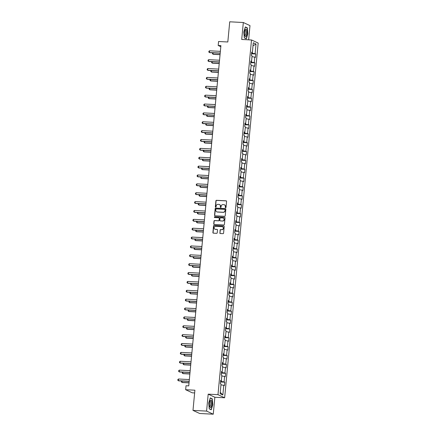 <?xml version="1.0" encoding="UTF-8"?>
<svg xmlns="http://www.w3.org/2000/svg" width="436" height="436" viewBox="0 0 436 436"><rect width="100%" height="100%" fill="white"/><g stroke="black" fill="none" stroke-linecap="round" stroke-linejoin="round"><path stroke-width="0.65" d="M225.608 207.7A0.398 0.371 -65.1 0 0 226.022 207.329L226.584 201.399A0.567 0.529 -65.1 0 0 226.099 200.811L216.49 200.309A0.567 0.529 -65.1 0 0 215.907 200.838L215.346 206.768A0.398 0.371 -65.1 0 0 215.678 207.176A0.398 0.371 -65.1 0 0 216.093 206.806L216.163 206.043A1.809 1.695 -65.1 0 1 218.044 204.342L218.839 204.386A1.809 1.695 -65.1 0 1 220.382 206.261L220.311 207.029A0.398 0.371 -65.1 0 0 220.643 207.438A0.398 0.371 -65.1 0 0 221.057 207.067L221.128 206.299A1.809 1.695 -65.1 0 1 223.003 204.604L223.804 204.648A1.809 1.695 -65.1 0 1 225.347 206.522L225.276 207.291A0.398 0.371 -65.1 0 0 225.608 207.7M219.82 232.928A0.567 0.529 -65.1 0 0 220.3 233.516L222.998 233.658A0.567 0.529 -65.1 0 0 223.581 233.129L224.202 226.54A0.567 0.529 -65.1 0 0 223.723 225.957L214.114 225.45A0.567 0.529 -65.1 0 0 213.526 225.984L212.904 232.568A0.567 0.529 -65.1 0 0 213.384 233.156L216.643 233.325A0.567 0.529 -65.1 0 0 217.232 232.797L217.493 229.974A0.567 0.529 -65.1 0 0 217.014 229.391L215.4 229.303A1.51 1.417 -65.1 0 1 214.163 227.472A1.51 1.417 -65.1 0 1 215.684 226.317L222.006 226.649A1.51 1.417 -65.1 0 1 223.248 228.486A1.51 1.417 -65.1 0 1 221.728 229.636L220.671 229.581A0.567 0.529 -65.1 0 0 220.087 230.11L220 233.015A0.567 0.529 -65.1 0 0 220.207 233.505M248.64 39.818L249.986 25.61L243.321 22.514L229.723 21.8L227.815 41.987L218.567 41.502L218.191 45.48L220.91 45.622L188.75 385.882L186.03 385.74L185.654 389.719L192.32 392.82L194.641 392.94M206.588 411.099L213.253 414.2L214.855 397.256L208.19 394.155L206.588 411.099L192.99 410.39L194.897 390.204L185.654 389.719M208.19 394.155L217.978 394.667L251.507 39.97L258.172 43.066L224.644 397.768L217.978 394.667M243.321 22.514L241.718 39.458L251.507 39.97M224.638 216.3A0.567 0.529 -65.1 0 0 225.221 215.771L225.848 209.182A0.567 0.529 -65.1 0 0 225.363 208.599L215.755 208.092A0.567 0.529 -65.1 0 0 215.166 208.626L214.545 215.21A0.567 0.529 -65.1 0 0 215.03 215.798L224.638 216.3M225.025 217.864L224.404 224.447A0.567 0.529 -65.1 0 1 223.815 224.976L214.207 224.475A0.567 0.529 -65.1 0 1 213.727 223.891L213.994 221.068A0.567 0.529 -65.1 0 1 214.577 220.54L218.474 220.747A0.567 0.529 -65.1 0 0 219.063 220.213L219.237 218.343A0.567 0.529 -65.1 0 0 218.758 217.76L214.703 217.548A0.398 0.371 -65.1 0 1 214.376 217.068A0.398 0.371 -65.1 0 1 214.774 216.763L224.545 217.275A0.567 0.529 -65.1 0 1 225.025 217.864M213.253 414.2L199.655 413.486L192.99 410.39M224.753 382.203L224.093 381.898L224.611 376.442L225.265 376.748L225.592 373.336L224.932 373.031L225.45 367.57L226.104 367.875L226.431 364.463L225.772 364.158L226.289 358.703L226.943 359.008L227.265 355.596L226.611 355.291L227.123 349.83L227.783 350.135L228.104 346.724L227.45 346.418L227.963 340.957L228.622 341.268L228.944 337.856L228.284 337.546L228.802 332.09L229.461 332.396L229.783 328.984L229.123 328.679L229.641 323.218L230.301 323.523L230.622 320.111L229.963 319.806L230.481 314.351L231.135 314.656L231.462 311.244L230.802 310.939L231.32 305.478L231.974 305.783L232.295 302.371L231.641 302.066L232.154 296.611L232.813 296.916L233.135 293.504L232.481 293.199L232.993 287.738L233.652 288.043L233.974 284.632L233.315 284.327L233.832 278.866L234.492 279.171L234.813 275.759L234.154 275.454L234.672 269.998L235.331 270.304L235.653 266.892L234.993 266.587L235.511 261.126L236.17 261.431L236.492 258.019L235.832 257.714L236.35 252.259L237.004 252.564L237.331 249.152L236.672 248.847L237.189 243.386L237.843 243.691L238.165 240.28L237.511 239.974L238.023 234.514L238.683 234.819L239.004 231.407L238.35 231.102L238.863 225.646L239.522 225.952L239.844 222.54L239.184 222.235L239.702 216.774L240.361 217.079L240.683 213.667L240.023 213.362L240.541 207.907L241.201 208.212L241.522 204.8L240.863 204.495L241.381 199.034L242.04 199.339L242.362 195.928L241.702 195.622L242.22 190.161L242.874 190.472L243.201 187.06L242.541 186.75L243.059 181.294L243.713 181.599L244.035 178.188L243.381 177.883L243.893 172.422L244.552 172.727L244.874 169.315L244.22 169.01L244.732 163.555L245.392 163.86L245.713 160.448L245.054 160.143L245.572 154.682L246.231 154.987L246.553 151.575L245.893 151.27L246.411 145.809L247.07 146.12L247.392 142.708L246.732 142.398L247.25 136.942L247.904 137.247L248.231 133.836L247.572 133.53L248.089 128.07L248.743 128.375L249.07 124.963L248.411 124.658L248.929 119.202L249.583 119.508L249.904 116.096L249.25 115.791L249.763 110.33L250.422 110.635L250.744 107.223L250.09 106.918L250.602 101.463L251.261 101.768L251.583 98.356L250.923 98.051L251.441 92.59L252.101 92.895L252.422 89.484L251.763 89.178L252.281 83.717L252.94 84.023L253.262 80.611L252.602 80.306L253.12 74.85L253.774 75.156L254.101 71.744L253.441 71.439L253.959 65.978L254.613 66.283L254.935 62.871L254.281 62.566L254.793 57.111L255.452 57.416L255.774 54.004L255.12 53.699L256.03 44.031L253.294 42.755L252.379 52.424L251.719 52.118L251.398 55.53L252.057 55.835L251.539 61.296L250.885 60.991L250.558 64.403L251.218 64.708L250.7 70.163L250.046 69.858L249.724 73.27L250.378 73.575L249.866 79.036L249.207 78.731L248.885 82.142L249.539 82.448L249.027 87.903L248.367 87.598L248.046 91.01L248.705 91.315L248.188 96.776L247.528 96.47L247.207 99.882L247.866 100.187L247.348 105.648L246.689 105.338L246.367 108.749L247.027 109.06L246.509 114.515L245.85 114.21L245.528 117.622L246.187 117.927L245.67 123.388L245.016 123.083L244.689 126.495L245.348 126.8L244.83 132.255L244.176 131.95L243.855 135.362L244.509 135.667L243.996 141.128L243.337 140.823L243.016 144.234L243.67 144.539L243.157 150L242.498 149.69L242.176 153.101L242.836 153.412L242.318 158.868L241.658 158.562L241.337 161.974L241.996 162.279L241.479 167.74L240.819 167.435L240.498 170.847L241.157 171.152L240.639 176.607L239.98 176.302L239.658 179.714L240.318 180.019L239.8 185.48L239.146 185.175L238.819 188.586L239.478 188.892L238.961 194.347L238.307 194.042L237.985 197.454L238.639 197.759L238.127 203.22L237.467 202.914L237.146 206.326L237.8 206.631L237.288 212.092L236.628 211.787L236.307 215.199L236.966 215.504L236.448 220.959L235.789 220.654L235.467 224.066L236.127 224.371L235.609 229.832L234.95 229.527L234.628 232.938L235.287 233.244L234.77 238.699L234.116 238.394L233.789 241.806L234.448 242.111L233.93 247.572L233.276 247.267L232.949 250.678L233.609 250.983L233.091 256.444L232.437 256.139L232.115 259.551L232.77 259.856L232.257 265.311L231.598 265.006L231.276 268.418L231.93 268.723L231.418 274.184L230.758 273.879L230.437 277.291L231.096 277.596L230.579 283.051L229.919 282.746L229.598 286.158L230.257 286.463L229.739 291.924L229.08 291.619L228.758 295.03L229.418 295.336L228.9 300.796L228.246 300.486L227.919 303.897L228.578 304.208L228.061 309.664L227.407 309.358L227.085 312.77L227.739 313.075L227.227 318.536L226.567 318.231L226.246 321.643L226.9 321.948L226.388 327.403L225.728 327.098L225.407 330.51L226.066 330.815L225.548 336.276L224.889 335.971L224.567 339.382L225.227 339.688L224.709 345.143L224.05 344.838L223.728 348.25L224.387 348.555L223.87 354.016L223.21 353.71L222.889 357.122L223.548 357.427L223.03 362.888L222.376 362.583L222.049 365.995L222.709 366.3L222.191 371.755L221.537 371.45L221.215 374.862L221.87 375.167L221.357 380.628L220.698 380.323L220.376 383.735L221.03 384.04L220.12 393.708L222.856 394.978L223.772 385.31L224.431 385.615L224.753 382.203L220.54 381.985M221.275 380.639L221.199 381.451L220.594 381.418M221.199 381.451L224.093 381.898M221.793 376.006L224.611 376.442M221.357 380.628L220.66 380.732M222.115 371.772L222.038 372.578L221.434 372.551M222.038 372.578L224.932 373.031M222.633 367.134L225.45 367.57M222.191 371.755L221.499 371.864M222.949 362.899L222.872 363.711L222.273 363.678M222.872 363.711L225.772 364.158M223.466 358.267L226.289 358.703M223.03 362.888L222.333 362.992M223.788 354.027L223.712 354.839L223.107 354.811M223.712 354.839L226.611 355.291M224.306 349.394L227.123 349.83M223.87 354.016L223.172 354.125M224.627 345.159L224.551 345.971L223.946 345.939M224.551 345.971L227.45 346.418M225.145 340.521L227.963 340.957M224.709 345.143L224.011 345.252M225.466 336.287L225.39 337.099L224.785 337.066M225.39 337.099L228.284 337.546M225.984 331.654L228.802 332.09M225.548 336.276L224.851 336.379M226.306 327.42L226.23 328.232L225.625 328.199M226.23 328.232L229.123 328.679M226.824 322.782L229.641 323.218M226.388 327.403L225.69 327.512M227.145 318.547L227.069 319.359L226.464 319.326M227.069 319.359L229.963 319.806M227.663 313.915L230.481 314.351M227.227 318.536L226.529 318.64M227.984 309.674L227.908 310.487L227.303 310.459M227.908 310.487L230.802 310.939M228.502 305.042L231.32 305.478M228.061 309.664L227.369 309.773M228.818 300.807L228.742 301.619L228.142 301.587M228.742 301.619L231.641 302.066M229.336 296.169L232.154 296.611M228.9 300.796L228.202 300.9M229.658 291.935L229.581 292.747L228.976 292.714M229.581 292.747L232.481 293.199M230.175 287.302L232.993 287.738M229.739 291.924L229.042 292.027M230.497 283.068L230.421 283.88L229.816 283.847M230.421 283.88L233.315 284.327M231.015 278.43L233.832 278.866M230.579 283.051L229.881 283.16M231.336 274.195L231.26 275.007L230.655 274.974M231.26 275.007L234.154 275.454M231.854 269.562L234.672 269.998M231.418 274.184L230.72 274.288M232.175 265.322L232.099 266.134L231.494 266.107M232.099 266.134L234.993 266.587M232.693 260.69L235.511 261.126M232.257 265.311L231.56 265.42M233.015 256.455L232.938 257.267L232.334 257.235M232.938 257.267L235.832 257.714M233.533 251.817L236.35 252.259M233.091 256.444L232.399 256.548M233.854 247.583L233.772 248.395L233.173 248.362M233.772 248.395L236.672 248.847M234.372 242.95L237.189 243.386M233.93 247.572L233.238 247.675M234.688 238.715L234.612 239.528L234.007 239.495M234.612 239.528L237.511 239.974M235.206 234.078L238.023 234.514M234.77 238.699L234.072 238.808M235.527 229.843L235.451 230.655L234.846 230.622M235.451 230.655L238.35 231.102M236.045 225.21L238.863 225.646M235.609 229.832L234.911 229.935M236.367 220.97L236.29 221.782L235.685 221.755M236.29 221.782L239.184 222.235M236.884 216.338L239.702 216.774M236.448 220.959L235.751 221.068M237.206 212.103L237.13 212.915L236.525 212.882M237.13 212.915L240.023 213.362M237.724 207.465L240.541 207.907M237.288 212.092L236.59 212.196M238.045 203.231L237.969 204.043L237.364 204.01M237.969 204.043L240.863 204.495M238.563 198.598L241.381 199.034M238.127 203.22L237.429 203.323M238.884 194.363L238.808 195.175L238.203 195.143M238.808 195.175L241.702 195.622M239.402 189.725L242.22 190.161M238.961 194.347L238.269 194.456M239.724 185.491L239.642 186.303L239.042 186.27M239.642 186.303L242.541 186.75M240.236 180.858L243.059 181.294M239.8 185.48L239.102 185.583M240.558 176.624L240.481 177.43L239.876 177.403M240.481 177.43L243.381 177.883M241.075 171.986L243.893 172.422M240.639 176.607L239.942 176.716M241.397 167.751L241.321 168.563L240.716 168.53M241.321 168.563L244.22 169.01M241.915 163.119L244.732 163.555M241.479 167.74L240.781 167.844M242.236 158.878L242.16 159.69L241.555 159.663M242.16 159.69L245.054 160.143M242.754 154.246L245.572 154.682M242.318 158.868L241.62 158.977M243.075 150.011L242.999 150.823L242.394 150.791M242.999 150.823L245.893 151.27M243.593 145.373L246.411 145.809M243.157 150L242.46 150.104M243.915 141.139L243.838 141.951L243.234 141.918M243.838 141.951L246.732 142.398M244.433 136.506L247.25 136.942M243.996 141.128L243.299 141.231M244.754 132.272L244.678 133.084L244.073 133.051M244.678 133.084L247.572 133.53M245.272 127.634L248.089 128.07M244.83 132.255L244.138 132.364M245.593 123.399L245.512 124.211L244.912 124.178M245.512 124.211L248.411 124.658M246.106 118.766L248.929 119.202M245.67 123.388L244.972 123.492M246.427 114.526L246.351 115.338L245.746 115.311M246.351 115.338L249.25 115.791M246.945 109.894L249.763 110.33M246.509 114.515L245.811 114.624M247.267 105.659L247.19 106.471L246.585 106.439M247.19 106.471L250.09 106.918M247.784 101.021L250.602 101.463M247.348 105.648L246.651 105.752M248.106 96.787L248.03 97.599L247.425 97.566M248.03 97.599L250.923 98.051M248.624 92.154L251.441 92.59M248.188 96.776L247.49 96.879M248.945 87.919L248.869 88.731L248.264 88.699M248.869 88.731L251.763 89.178M249.463 83.281L252.281 83.717M249.027 87.903L248.329 88.012M249.784 79.047L249.708 79.859L249.103 79.826M249.708 79.859L252.602 80.306M250.302 74.414L253.12 74.85M249.866 79.036L249.169 79.139M250.624 70.174L250.547 70.986L249.942 70.959M250.547 70.986L253.441 71.439M251.141 65.542L253.959 65.978M250.7 70.163L250.008 70.272M251.458 61.307L251.381 62.119L250.782 62.086M251.381 62.119L254.281 62.566M251.975 56.669L254.793 57.111M251.539 61.296L250.842 61.4M252.297 52.434L252.221 53.247L251.616 53.214M252.221 53.247L255.12 53.699M253.005 45.807L256.03 44.031M252.379 52.424L251.681 52.527M214.855 397.256L224.644 397.768M218.191 45.48L220.812 46.701M220.251 392.329L222.856 394.978M220.954 384.874L223.772 385.31M251.567 53.781L255.774 54.004M250.727 62.653L254.935 62.871M249.888 71.52L254.101 71.744M249.049 80.393L253.262 80.611M248.209 89.266L252.422 89.484M247.37 98.133L251.583 98.356M246.531 107.005L250.744 107.223M245.697 115.872L249.904 116.096M244.858 124.745L249.07 124.963M244.018 133.618L248.231 133.836M243.179 142.485L247.392 142.708M242.34 151.357L246.553 151.575M241.5 160.225L245.713 160.448M240.661 169.097L244.874 169.315M239.827 177.97L244.035 178.188M238.988 186.837L243.201 187.06M238.149 195.71L242.362 195.928M237.309 204.577L241.522 204.8M236.47 213.449L240.683 213.667M235.631 222.316L239.844 222.54M234.797 231.189L239.004 231.407M233.958 240.062L238.165 240.28M233.118 248.929L237.331 249.152M232.279 257.801L236.492 258.019M231.44 266.669L235.653 266.892M230.6 275.541L234.813 275.759M229.761 284.414L233.974 284.632M228.927 293.281L233.135 293.504M228.088 302.153L232.295 302.371M227.249 311.021L231.462 311.244M226.409 319.893L230.622 320.111M225.57 328.766L229.783 328.984M224.731 337.633L228.944 337.856M223.891 346.506L228.104 346.724M223.058 355.373L227.265 355.596M222.218 364.245L226.431 364.463M221.379 373.112L225.592 373.336M243.811 31.942L244.296 37.894L246.302 38.826L247.828 33.806L247.343 27.855L245.332 26.923L243.811 31.942M211.237 409.791L212.763 404.772L212.278 398.815L210.266 397.883L208.746 402.902L209.231 408.859L211.237 409.791M246.803 27.828L247.343 27.855M211.733 398.787L212.278 398.815M225.576 207.694A0.398 0.371 -65.1 0 1 225.456 207.373L225.526 206.604A1.809 1.695 -65.1 0 0 224.486 204.838M219.526 204.577A1.809 1.695 -65.1 0 1 220.562 206.342L220.491 207.111A0.398 0.371 -65.1 0 0 220.611 207.438M226.371 200.909A0.567 0.529 -65.1 0 0 226.279 200.892L216.67 200.391A0.567 0.529 -65.1 0 0 216.087 200.92L215.526 206.855A0.398 0.371 -65.1 0 0 215.646 207.176M225.635 208.691A0.567 0.529 -65.1 0 0 225.543 208.68L215.934 208.179A0.567 0.529 -65.1 0 0 215.351 208.708L214.725 215.297A0.567 0.529 -65.1 0 0 214.937 215.782M225.041 209.76A0.398 0.371 -65.1 0 0 224.704 209.345L216.267 208.904A0.398 0.371 -65.1 0 0 215.858 209.28L215.782 210.087A1.809 1.695 -65.1 0 0 217.319 211.961L223.085 212.261A1.809 1.695 -65.1 0 0 224.965 210.566L225.221 209.841A0.398 0.371 -65.1 0 0 224.916 209.433M216.817 211.852A1.809 1.695 -65.1 0 0 217.499 212.043L217.319 211.961M225.221 209.841L225.145 210.653A1.809 1.695 -65.1 0 1 223.265 212.348L217.499 212.043M219.03 217.853A0.567 0.529 -65.1 0 1 219.417 218.431L219.243 220.3A0.567 0.529 -65.1 0 1 218.654 220.829L214.757 220.627A0.567 0.529 -65.1 0 0 214.174 221.156L213.907 223.973A0.567 0.529 -65.1 0 0 214.114 224.464M224.813 217.373A0.567 0.529 -65.1 0 0 224.725 217.357L214.953 216.85A0.398 0.371 -65.1 0 0 214.665 217.542M222.518 220.954A1.51 1.417 -65.1 0 0 223.297 218.093A1.51 1.417 -65.1 0 0 222.801 217.967L220.572 217.853A0.567 0.529 -65.1 0 0 219.984 218.382L219.809 220.251A0.567 0.529 -65.1 0 0 220.289 220.839L222.698 221.041A1.51 1.417 -65.1 0 0 223.385 218.136M222.698 221.041L220.469 220.921M222.594 226.818A1.51 1.417 -65.1 0 1 221.908 229.718L220.85 229.663A0.567 0.529 -65.1 0 0 220.267 230.197L220 233.015M214.997 229.222A1.51 1.417 -65.1 0 0 215.58 229.391L215.4 229.303M217.286 229.489A0.567 0.529 -65.1 0 0 217.193 229.472L215.58 229.391M223.995 226.05A0.567 0.529 -65.1 0 0 223.902 226.039L214.294 225.537A0.567 0.529 -65.1 0 0 213.705 226.066L213.084 232.65A0.567 0.529 -65.1 0 0 213.297 233.14M213.111 52.827L212.986 54.173L220.066 54.544M212.692 52.805L212.457 53.775L213.313 54.326L220.055 54.68M220.207 53.067L209.384 52.5L208.849 52.102L208.931 51.246L209.542 50.794L220.371 51.361M209.542 50.794L209.384 52.5L209.705 52.652L220.196 53.197M244.819 35.796A3.739 1.21 93 0 0 244.841 35.845A3.739 1.21 93 0 0 246.558 35.158A3.739 1.21 93 0 0 246.596 29.942A3.739 1.21 93 0 0 245.152 29.817A3.739 1.21 93 0 0 244.819 35.796M244.661 35.229A2.562 0.828 93 0 0 244.934 35.392A2.562 0.828 93 0 0 245.806 33.697A2.562 0.828 93 0 0 245.675 30.831A2.562 0.828 93 0 0 245.201 30.275A2.562 0.828 93 0 0 244.912 30.411M245.272 27.114L247.185 28.002L247.653 33.774L246.182 38.635L244.285 37.758M245.855 38.619L246.182 38.635M211.814 404.374A3.739 1.21 93 0 0 211.427 400.646A3.739 1.21 93 0 0 210.087 400.782A3.739 1.21 93 0 0 209.471 403.289A3.739 1.21 93 0 0 209.77 406.804A3.739 1.21 93 0 0 211.814 404.374M209.596 406.189A2.562 0.828 93 0 0 209.869 406.357A2.562 0.828 93 0 0 210.801 404.172A2.562 0.828 93 0 0 210.136 401.24A2.562 0.828 93 0 0 209.847 401.376M210.207 398.079L212.119 398.967L212.588 404.733L211.117 409.6L209.22 408.717M210.79 409.584L211.117 409.6M212.278 61.699L212.147 63.046L219.232 63.416M211.852 61.678L211.618 62.648L212.474 63.198L219.215 63.547M211.438 70.572L211.307 71.918L218.392 72.289M211.013 70.55L210.779 71.515L211.634 72.065L218.376 72.42M219.368 61.939L208.544 61.372L208.01 60.969L208.092 60.119L208.708 59.667L219.531 60.233M208.708 59.667L208.544 61.372L208.866 61.52L219.357 62.07M218.529 70.806L207.705 70.24L207.176 69.842L207.253 68.986L207.868 68.534L218.692 69.101M207.868 68.534L207.705 70.24L208.032 70.392L218.518 70.943M210.599 79.439L210.474 80.785L217.553 81.156M210.174 79.417L209.939 80.388L210.795 80.938L217.542 81.292M209.76 88.312L209.634 89.658L216.714 90.029M209.335 88.29L209.1 89.255L209.956 89.805L216.703 90.159M208.92 97.179L208.795 98.525L215.875 98.896M208.501 97.157L208.261 98.127L209.117 98.678L215.864 99.032M217.695 79.679L206.866 79.112L206.337 78.709L206.419 77.859L207.029 77.406L217.853 77.973M207.029 77.406L206.866 79.112L207.193 79.265L217.678 79.81M216.856 88.546L206.026 87.985L205.498 87.582L205.579 86.726L206.19 86.279L217.014 86.84M206.19 86.279L206.026 87.985L206.353 88.132L216.839 88.682M216.016 97.419L205.193 96.852L204.658 96.454L204.74 95.598L205.351 95.146L216.174 95.713M205.351 95.146L205.193 96.852L205.514 97.005L216.005 97.55M215.177 106.291L204.353 105.725L203.819 105.321L203.901 104.471L204.511 104.019L215.34 104.586M204.511 104.019L204.353 105.725L204.675 105.872L215.166 106.422M214.338 115.159L203.514 114.592L202.98 114.194L203.062 113.338L203.672 112.886L214.501 113.453M203.672 112.886L203.514 114.592L203.835 114.744L214.327 115.295M213.498 124.031L202.675 123.464L202.141 123.061L202.222 122.211L202.838 121.758L213.662 122.325M202.838 121.758L202.675 123.464L203.002 123.617L213.487 124.162M212.659 132.898L201.835 132.331L201.307 131.934L201.383 131.078L201.999 130.626L212.823 131.192M201.999 130.626L201.835 132.331L202.162 132.484L212.648 133.035M211.825 141.771L200.996 141.204L200.467 140.806L200.549 139.951L201.16 139.498L211.983 140.065M201.16 139.498L200.996 141.204L201.323 141.357L211.809 141.902M210.986 150.643L200.157 150.077L199.628 149.673L199.71 148.823L200.32 148.371L211.144 148.938M200.32 148.371L200.157 150.077L200.484 150.224L210.97 150.774M210.147 159.511L199.323 158.944L198.789 158.546L198.87 157.69L199.481 157.238L210.305 157.805M199.481 157.238L199.323 158.944L199.644 159.096L210.136 159.647M209.307 168.383L198.484 167.816L197.949 167.413L198.031 166.563L198.642 166.111L209.471 166.677M198.642 166.111L198.484 167.816L198.805 167.964L209.296 168.514M208.468 177.25L197.644 176.684L197.11 176.286L197.192 175.43L197.802 174.978L208.631 175.545M197.802 174.978L197.644 176.684L197.966 176.836L208.457 177.387M207.629 186.123L196.805 185.556L196.276 185.153L196.353 184.303L196.968 183.85L207.792 184.417M196.968 183.85L196.805 185.556L197.132 185.709L207.618 186.254M206.789 194.99L195.966 194.429L195.437 194.025L195.513 193.175L196.129 192.723L206.953 193.284M196.129 192.723L195.966 194.429L196.293 194.576L206.778 195.126M205.956 203.863L195.126 203.296L194.598 202.898L194.679 202.042L195.29 201.59L206.114 202.157M195.29 201.59L195.126 203.296L195.453 203.449L205.939 203.999M205.116 212.735L194.287 212.169L193.758 211.765L193.84 210.915L194.451 210.463L205.274 211.029M194.451 210.463L194.287 212.169L194.614 212.316L205.1 212.866M204.277 221.602L193.453 221.036L192.919 220.638L193.001 219.782L193.611 219.33L204.435 219.897M193.611 219.33L193.453 221.036L193.775 221.188L204.266 221.739M203.438 230.475L192.614 229.908L192.08 229.505L192.162 228.655L192.772 228.202L203.601 228.769M192.772 228.202L192.614 229.908L192.935 230.061L203.427 230.606M202.598 239.342L191.775 238.781L191.24 238.378L191.322 237.527L191.938 237.075L202.762 237.636M191.938 237.075L191.775 238.781L192.096 238.928L202.587 239.478M208.081 106.052L207.956 107.398L215.035 107.768M207.661 106.03L207.422 106.994L208.277 107.55L215.024 107.899M207.242 114.924L207.116 116.27L214.196 116.641M206.822 114.902L206.588 115.867L207.443 116.417L214.185 116.772M206.408 123.791L206.277 125.137L213.362 125.508M205.983 123.77L205.748 124.74L206.604 125.29L213.346 125.644M205.569 132.664L205.438 134.01L212.523 134.381M205.143 132.642L204.909 133.607L205.765 134.157L212.506 134.511M204.729 141.531L204.604 142.877L211.683 143.248M204.304 141.509L204.07 142.479L204.925 143.03L211.673 143.384M203.89 150.404L203.765 151.75L210.844 152.12M203.465 150.382L203.231 151.346L204.086 151.902L210.833 152.251M203.051 159.276L202.925 160.622L210.005 160.993M202.631 159.254L202.391 160.219L203.247 160.77L209.994 161.124M202.211 168.143L202.086 169.49L209.166 169.86M201.792 168.122L201.552 169.092L202.413 169.642L209.155 169.996M201.372 177.016L201.247 178.362L208.326 178.733M200.952 176.994L200.718 177.959L201.574 178.509L208.315 178.864M200.538 185.883L200.407 187.229L207.492 187.6M200.113 185.861L199.879 186.831L200.734 187.382L207.476 187.736M199.699 194.756L199.568 196.102L206.653 196.473M199.274 194.734L199.039 195.699L199.895 196.255L206.637 196.603M198.86 203.628L198.734 204.969L205.814 205.34M198.435 203.601L198.2 204.571L199.056 205.122L205.803 205.476M198.02 212.495L197.895 213.842L204.975 214.212M197.595 212.474L197.361 213.444L198.216 213.994L204.964 214.343M197.181 221.368L197.056 222.714L204.135 223.085M196.761 221.346L196.522 222.311L197.377 222.861L204.124 223.216M196.342 230.235L196.216 231.581L203.296 231.952M195.922 230.213L195.682 231.184L196.543 231.734L203.285 232.088M195.508 239.108L195.377 240.454L202.462 240.825M195.083 239.086L194.848 240.051L195.704 240.607L202.446 240.955M194.669 247.975L194.538 249.321L201.623 249.692M194.243 247.953L194.009 248.923L194.865 249.474L201.606 249.828M193.829 256.848L193.698 258.194L200.783 258.564M193.404 256.826L193.17 257.796L194.025 258.346L200.773 258.695M192.99 265.72L192.865 267.066L199.944 267.437M192.565 265.698L192.331 266.663L193.186 267.214L199.933 267.568M192.151 274.587L192.025 275.934L199.105 276.304M191.726 274.566L191.491 275.536L192.347 276.086L199.094 276.44M201.759 248.215L190.935 247.648L190.407 247.25L190.483 246.395L191.099 245.942L201.923 246.509M191.099 245.942L190.935 247.648L191.262 247.801L201.748 248.346M200.92 257.087L190.096 256.521L189.567 256.117L189.644 255.267L190.26 254.815L201.083 255.382M190.26 254.815L190.096 256.521L190.423 256.668L200.909 257.218M200.086 265.955L189.257 265.388L188.728 264.99L188.81 264.134L189.42 263.682L200.244 264.249M189.42 263.682L189.257 265.388L189.584 265.54L200.07 266.091M199.247 274.827L188.423 274.26L187.889 273.857L187.971 273.007L188.581 272.555L199.405 273.121M188.581 272.555L188.423 274.26L188.744 274.413L199.23 274.958M191.311 283.46L191.186 284.806L198.266 285.177M190.892 283.438L190.652 284.403L191.508 284.953L198.255 285.308M190.472 292.327L190.347 293.673L197.426 294.044M190.052 292.305L189.818 293.275L190.674 293.826L197.415 294.18M189.638 301.2L189.507 302.546L196.592 302.916M189.213 301.178L188.979 302.143L189.834 302.698L196.576 303.047M188.799 310.072L188.668 311.418L195.753 311.789M188.374 310.05L188.139 311.015L188.995 311.566L195.737 311.92M187.96 318.939L187.834 320.286L194.914 320.656M187.535 318.918L187.3 319.888L188.156 320.438L194.903 320.792M187.12 327.812L186.995 329.158L194.075 329.529M186.695 327.79L186.461 328.755L187.317 329.305L194.064 329.66M186.281 336.679L186.156 338.025L193.235 338.396M185.856 336.657L185.622 337.627L186.477 338.178L193.224 338.532M185.442 345.552L185.316 346.898L192.396 347.269M185.022 345.53L184.782 346.495L185.638 347.051L192.385 347.399M198.407 283.694L187.584 283.127L187.049 282.73L187.131 281.874L187.742 281.422L198.571 281.988M187.742 281.422L187.584 283.127L187.905 283.28L198.396 283.831M197.568 292.567L186.744 292L186.21 291.602L186.292 290.747L186.902 290.294L197.731 290.861M186.902 290.294L186.744 292L187.066 292.153L197.557 292.698M196.729 301.44L185.905 300.873L185.371 300.469L185.453 299.619L186.068 299.167L196.892 299.734M186.068 299.167L185.905 300.873L186.227 301.02L196.718 301.57M195.889 310.307L185.066 309.74L184.537 309.342L184.613 308.486L185.229 308.034L196.053 308.601M185.229 308.034L185.066 309.74L185.393 309.892L195.878 310.443M195.055 319.179L184.226 318.612L183.698 318.209L183.779 317.359L184.39 316.907L195.214 317.473M184.39 316.907L184.226 318.612L184.553 318.765L195.039 319.31M194.216 328.046L183.387 327.48L182.858 327.082L182.94 326.226L183.551 325.774L194.374 326.341M183.551 325.774L183.387 327.48L183.714 327.632L194.2 328.183M193.377 336.919L182.553 336.352L182.019 335.954L182.101 335.099L182.711 334.646L193.535 335.213M182.711 334.646L182.553 336.352L182.875 336.505L193.361 337.05M192.538 345.792L181.714 345.225L181.18 344.822L181.262 343.971L181.872 343.519L192.701 344.086M181.872 343.519L181.714 345.225L182.035 345.372L192.527 345.922M184.602 354.424L184.477 355.771L191.557 356.136M184.183 354.403L183.948 355.367L184.804 355.918L191.546 356.272M191.698 354.659L180.875 354.092L180.34 353.694L180.422 352.838L181.033 352.386L191.862 352.953M181.033 352.386L180.875 354.092L181.196 354.245L191.687 354.795M183.769 363.292L183.638 364.638L190.723 365.008M183.343 363.27L183.109 364.24L183.965 364.79L190.706 365.145M190.859 363.531L180.035 362.965L179.501 362.561L179.583 361.711L180.199 361.259L191.023 361.826M180.199 361.259L180.035 362.965L180.357 363.112L190.848 363.662M182.929 372.164L182.798 373.51L189.883 373.881M182.504 372.142L182.27 373.107L183.125 373.657L189.867 374.012M190.02 372.399L179.196 371.832L178.667 371.434L178.744 370.578L179.36 370.126L190.183 370.693M179.36 370.126L179.196 371.832L179.523 371.984L190.009 372.535M182.09 381.031L181.965 382.377L189.044 382.748M181.665 381.01L181.43 381.98L182.286 382.53L189.033 382.884M189.186 381.271L178.357 380.704L177.828 380.301L177.91 379.451L178.52 378.998L189.344 379.565M178.52 378.998L178.357 380.704L178.684 380.857L189.17 381.402"/></g></svg>
